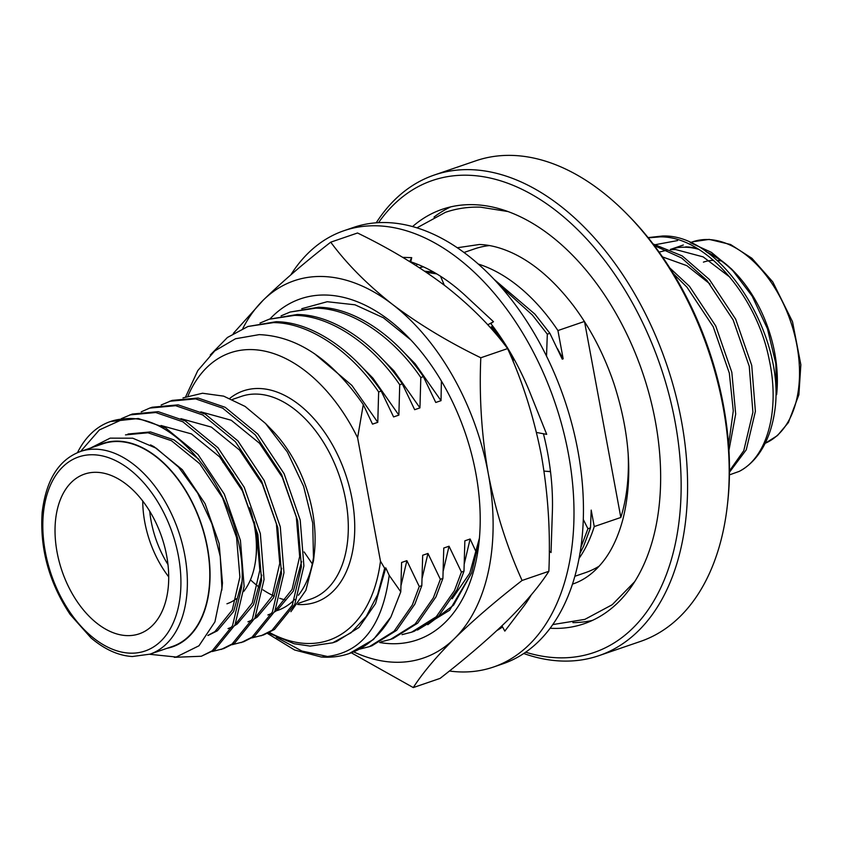 <?xml version="1.0" encoding="UTF-8"?>
<svg xmlns="http://www.w3.org/2000/svg" width="843" height="843" viewBox="0 0 843 843"><rect width="100%" height="100%" fill="white"/><g stroke="black" fill="none" stroke-linecap="round" stroke-linejoin="round"><path stroke-width="1.26" d="M703.42 262.131A84.416 52.677 71.1 0 1 713.557 260.339M683.325 245.007L670.301 249.465A107.124 66.839 71.1 0 1 685.77 247.22A107.124 66.839 71.1 0 1 698.71 249.349M707.319 252.584A107.124 66.839 71.1 0 1 738.405 276.673M728.584 444.841L733.284 410.878L729.321 373.122L713.241 326.799L686.982 287.189L673.367 273.69M728.942 450.394L735.686 414.029L731.819 372.269L715.728 325.946L689.479 286.335L669.785 267.937M729.49 470.889L743.768 450.668L752.904 412.216L749.248 366.294L733.157 319.971L706.908 280.361L681.629 258L654.326 245.619M729.48 472.217L746.255 449.814L755.391 411.363L751.735 365.44L735.654 319.128L709.395 279.507L682.229 255.924L653.062 243.943M648.077 237.6L662.503 236.019C721.924 233.532 786.234 336.694 774.706 411.3A125.755 78.473 -108.9 0 1 739.279 471.363C767.615 457.085 780.186 409.656 769.164 359.476C756.624 295.124 704.948 236.04 660.016 236.872L648.288 237.863M685.707 246.851A107.504 67.082 71.1 0 1 697.635 248.696M705.981 251.636A107.504 67.082 71.1 0 1 733.104 270.656M731.471 268.938L734.674 272.247A107.504 67.082 71.1 0 1 776.614 394.693L775.823 363.639L767.467 328.802L752.167 296.125L731.471 268.938L711.429 252.373L690.396 242.721M653.831 244.965L677.603 240.561M628.32 215.439L630.438 217.61A249.465 155.66 71.1 0 1 727.762 501.764L727.425 504.778A254.028 158.505 -108.9 0 0 628.32 215.439A254.028 158.505 -108.9 0 0 512.597 155.428A254.028 158.505 -108.9 0 0 475.821 160.802L434.229 175.049A254.028 158.505 71.1 0 1 471.005 169.675A254.028 158.505 71.1 0 1 675.032 392.237A254.028 158.505 71.1 0 1 598.857 655.685A254.028 158.505 71.1 0 1 562.081 661.049A254.028 158.505 71.1 0 1 523.745 653.515M598.857 655.685L640.448 641.439A254.028 158.505 -108.9 0 0 727.425 504.778M525.684 652.197A249.465 155.66 -108.9 0 0 557.887 657.793A249.465 155.66 -108.9 0 0 675.095 421.837A249.465 155.66 -108.9 0 0 468.445 175.249A249.465 155.66 -108.9 0 0 378.56 222.657M434.008 217.083A219.032 136.671 71.1 0 1 450.815 206.851M412.554 226.588A219.032 136.671 71.1 0 1 442.196 209.306A219.032 136.671 71.1 0 1 473.903 204.68A219.032 136.671 71.1 0 1 649.827 396.579A219.032 136.671 71.1 0 1 584.136 623.736A219.032 136.671 71.1 0 1 552.428 628.362A219.032 136.671 71.1 0 1 550.131 628.256M583.293 519.478L587.929 528.74L580.88 547.455M587.929 528.74L590.49 527.866L583.546 546.348L579.984 553.219M579.057 558.403A171.118 106.776 -108.9 0 0 594.252 526.569L620.827 517.465L584.547 321.71M599.257 566.096A171.118 106.776 71.1 0 1 585.548 572.608L574.873 576.264M584.399 321.478L557.929 330.551A171.118 106.776 -108.9 0 0 478.234 264.038M628.098 452.638A171.118 106.776 71.1 0 1 620.827 517.465M419.519 267.789L423.302 266.778M419.445 267.747L423.007 266.641M268.39 632.967L294.144 643.757L310.14 646.096L332.669 642.809L351.046 632.756L366.273 616.423L377.632 594.652L384.671 568.277L385.788 567.887L389.203 575.39C382.185 627.982 359.55 655.19 321.278 657.013A171.118 106.776 71.1 0 0 324.407 657.182A171.118 106.776 71.1 0 0 349.171 653.567A171.118 106.776 71.1 0 0 390.889 617.023L400.783 591.828L401.595 562.471L406.874 560.669L419.256 586.507L421.816 585.632L422.68 555.252L427.959 553.451L440.341 579.289L442.902 578.414L443.766 548.034L449.034 546.222L461.427 572.07L454.482 590.553L436.263 616.76L411.574 632.197L402.058 634.642M461.427 572.07L463.987 571.196L457.043 589.678L438.824 615.885L414.124 631.323L411.574 632.197M440.341 579.289L433.397 597.771L415.178 623.978L390.488 639.415L380.973 641.86M442.902 578.414L435.957 596.897L417.738 623.103L393.049 638.541L390.488 639.415M281.088 315.851L290.129 312.036L315.672 308.159C350.867 308.264 392.596 335.967 420.815 377.506L419.94 407.886L414.672 409.698L402.29 383.85L399.73 384.735L398.865 415.114L393.586 416.916L381.205 391.078L378.644 391.953L377.78 422.332L372.511 424.134L363.28 404.577L357.601 437.77L380.478 561.185A151.93 94.795 71.1 0 1 306.778 643.483A151.93 94.795 71.1 0 1 269.433 632.45M290.129 312.036L318.233 307.284C353.428 307.389 395.156 335.092 423.376 376.631L420.815 377.506M419.256 586.507L412.311 605L394.092 631.207L369.403 646.634L359.887 649.078M421.816 585.632L414.872 604.115L396.653 630.322L371.963 645.759L369.403 646.634M260.002 323.069L269.054 319.255L294.597 315.377C329.782 315.482 371.51 343.185 399.73 384.735M269.054 319.255L297.147 314.502C332.342 314.608 374.071 342.311 402.29 383.85M390.889 617.023L373.449 639.531L349.171 653.567M321.278 657.013L294.544 649.964L267.431 633.409M210.297 354.977L227.441 337.474L247.968 326.483L273.511 322.606C308.696 322.711 350.425 350.414 378.644 391.953M326.873 656.339L301.942 651.049L276.314 637.255M247.968 326.483L276.072 321.72C311.257 321.826 352.985 349.539 381.205 391.078M380.478 561.185L384.671 568.277M187.989 395.925A151.93 94.795 71.1 0 1 252.31 349.603A151.93 94.795 71.1 0 1 357.601 437.77M363.28 404.577C332.005 359.508 297.305 336.199 259.18 334.629L235.503 338.749L214.702 350.941L197.768 370.635L185.66 396.768M249.728 507.792A84.416 52.677 71.1 0 1 255.998 556.77A84.416 52.677 71.1 0 1 255.829 558.382A84.416 52.677 71.1 0 1 243.69 591.47M236.346 598.762A84.416 52.677 71.1 0 1 226.936 603.788M168.716 576.875A84.416 52.677 71.1 0 1 142.73 501.027M149.717 511.227A79.853 49.832 -108.9 0 0 167.968 564.536M255.829 558.382L256.167 555.358A79.853 49.832 -108.9 0 0 256.325 553.84A79.853 49.832 -108.9 0 0 254.249 521.764M55.448 521.132A84.416 52.677 -108.9 0 0 79.98 605.559A84.416 52.677 -108.9 0 0 139.221 633.831A84.416 52.677 -108.9 0 0 168.294 586.812A84.416 52.677 -108.9 0 0 143.753 502.375A84.416 52.677 -108.9 0 0 84.511 474.103A84.416 52.677 -108.9 0 0 55.448 521.132M209.264 586.802A107.124 66.839 -108.9 0 0 178.136 479.667A107.124 66.839 -108.9 0 0 102.951 443.787L80.528 451.469A107.124 66.839 71.1 0 1 155.713 487.349A107.124 66.839 71.1 0 1 186.84 594.484A107.124 66.839 71.1 0 1 149.949 654.157L172.372 646.476A107.124 66.839 -108.9 0 0 209.264 586.802M161.182 404.998L172.12 400.404L198.073 398.022L225.197 407.306L257.821 434.082L284.091 473.671L300.203 519.983L303.891 565.906L294.787 604.378L274.46 629.489L263.574 634.937L252.068 637.877M169.633 401.257L195.587 398.876L222.71 408.16L255.334 434.935L281.604 474.525L297.716 520.837L301.404 566.759L292.289 605.232L271.962 630.343L261.088 635.791M149.706 408.086L152.204 407.232L178.147 404.851L205.27 414.124L237.895 440.9L264.175 480.489L280.287 526.801L283.975 572.734L274.86 611.207L254.533 636.307L243.659 641.755L232.152 644.695M141.255 411.827L149.717 408.086L175.66 405.704L202.784 414.977L235.408 441.753L261.678 481.342L277.79 527.655L281.478 573.577L272.373 612.06L252.046 637.16L241.161 642.608M121.339 418.644L132.277 414.05L158.231 411.669L185.355 420.952L217.979 447.728L244.249 487.317L260.361 533.63L264.049 579.552L254.944 618.024L234.617 643.135L223.732 648.583L212.225 651.523M129.79 414.904L155.744 412.522L182.868 421.806L215.481 448.581L241.762 488.171L257.874 534.483L261.562 580.405L252.447 618.878L232.12 643.989L221.245 649.437M77.493 452.638A125.755 78.473 71.1 0 1 110.412 421.542L138.305 418.497L165.428 427.78L198.052 454.546L224.322 494.135L240.434 540.447L244.122 586.38L235.018 624.853L214.691 649.953L201.319 656.254L174.28 657.319M80.601 451.448L99.358 429.93L123.51 418.96C181.888 410.92 249.349 510.363 241.635 587.234L232.531 625.706L212.204 650.807L201.319 656.254M167.062 648.299A107.504 67.082 -108.9 0 0 209.517 586.949A107.504 67.082 -108.9 0 0 175.723 476.116A107.504 67.082 -108.9 0 0 97.64 445.61M149.59 654.284L176.198 657.034L198.98 645.78L214.923 621.86L221.93 588.151L220.255 556.464L211.93 523.83L197.673 493.123L178.558 467.127L156.261 448.234L132.773 438.212L110.17 438.139L90.549 448.033M182.994 397.907L202.52 393.238L223.68 396.147L245.123 406.442L265.556 423.502L272.415 430.573A107.504 67.082 71.1 0 1 314.565 550.974A107.504 67.082 71.1 0 1 314.355 553.029L313.533 560.49L305.883 590.321L290.909 611.702M265.556 423.502L287.368 452.038L303.606 486.327L312.711 522.966L313.533 560.49M277.421 610.501A107.124 66.839 -108.9 0 0 294.734 599.394M298.39 595.253A107.124 66.839 -108.9 0 0 314.176 552.165M110.412 421.542A125.755 78.473 71.1 0 1 123.51 418.96M125.502 434.872L147.978 432.775L171.466 440.72L199.717 463.703L222.51 497.728L236.556 537.539L239.897 577.012L232.236 610.069L214.912 631.618L207.852 635.443M161.024 425.504L191.382 433.892L219.644 456.885L242.426 490.9L256.472 530.711L259.823 570.184L252.247 603.03L235.144 624.589M180.95 418.676L211.308 427.074L239.56 450.057L262.352 484.082L276.399 523.893L279.739 563.366L272.173 596.212L255.06 617.761M200.866 411.858L231.224 420.246L259.486 443.239L282.279 477.254L296.314 517.065L299.665 556.538L292.099 589.383L274.987 610.933M150.518 444.883L154.037 446.695L182.288 469.677L205.081 503.692L219.117 543.503L222.468 582.977L221.783 590.29M127.988 434.019L150.465 431.922L173.953 439.867L198.937 459.34M241.888 581.955L233.648 611.46L217.399 630.775L208.105 635.432M261.815 575.126L253.564 604.642L237.315 623.946L234.67 625.601M231.888 627.044L228.021 628.615M281.731 568.308L273.49 597.813L257.241 617.118L254.586 618.783M251.815 620.216L247.947 621.786M301.657 561.48L293.406 590.996L277.157 610.3L274.512 611.955M271.741 613.398L267.863 614.968M222.9 462.227A84.416 52.677 71.1 0 1 233.659 475.389M230.202 470.236A79.853 49.832 -108.9 0 0 225.018 464.398M491.343 326.968L505.726 344.945M426.389 272.342L436.727 273.891M424.703 271.204L433.46 271.983M499.562 285.345L532.333 314.976L547.318 334.176L546.517 356.146M493.987 279.275L534.894 314.102L549.878 333.301L547.318 334.176M400.362 348.749L415.135 363.744L441.026 400.667L435.757 402.469L423.376 376.631M463.987 571.196L464.851 540.816L470.12 539.004L464.356 563.545M312.321 563.935L304.144 551.954M513.398 359.16L509.014 350.319M557.465 348.696L563.166 358.833L562.26 359.15L549.878 333.301M590.49 527.866L591.206 510.099L594.252 526.569M406.874 560.669L401.11 585.211M358.191 363.196L372.964 378.18L398.865 415.114M427.959 553.451L422.185 577.992M379.276 355.967L394.05 370.962L419.94 407.886M449.034 546.222L443.27 570.774M491.806 326.631L497.602 332.753M441.395 381.036L441.026 400.667M470.12 539.004L476.622 553.008M557.929 330.551L563.166 358.833M389.203 575.39L400.783 591.828M463.977 252.489L474.651 248.843A171.118 106.776 71.1 0 1 489.477 245.576M592.45 620.395A219.032 136.671 71.1 0 1 572.903 622.619M376.231 222.805A254.028 158.505 71.1 0 1 434.229 175.049M385.788 567.887L375.514 603.63L359.023 627.434L336.663 641.439L332.669 642.809M314.702 353.849L351.879 385.399L377.78 422.332M739.279 471.363L729.448 474.883M717.119 260.424A84.416 52.677 71.1 0 1 721.429 260.972M729.964 277.199L703.178 256.894L675.612 249.539L670.786 249.686M667.298 250.086L659.11 252.11M710.038 284.017L686.834 265.65L662.493 256.915M427.77 624.705L453.555 605.179L471.595 572.987L479.277 539.773M269.971 318.949A180.244 112.467 71.1 0 1 408.644 337.632A180.244 112.467 71.1 0 1 475.831 473.218A180.244 112.467 71.1 0 1 478.961 542.934A180.244 112.467 71.1 0 1 379.687 642.514M353.754 651.913A199.412 124.427 -108.9 0 0 454.514 638.53A199.412 124.427 -108.9 0 0 488.276 473.629A199.412 124.427 -108.9 0 0 392.606 304.481A199.412 124.427 -108.9 0 0 263.164 300.234A199.412 124.427 -108.9 0 0 242.816 328.475M522.08 580.469C506.864 546.844 495.6 511.227 488.276 473.629C481.585 435.294 479.098 396.674 480.805 357.769C447.896 341.773 418.497 324.007 392.606 304.481C367.369 284.649 346.747 263.88 330.73 242.173L357.527 232.995C390.383 248.938 419.793 266.694 445.726 286.283C470.879 306.072 491.501 326.842 507.591 348.591C522.66 381.753 533.935 417.369 541.396 455.431C548.066 493.26 550.553 531.88 548.867 571.291C539.573 585.843 525.832 602.197 507.634 620.332C488.771 638.667 466.242 658.025 440.078 678.394L413.281 687.572C422.638 672.956 436.379 656.613 454.514 638.53C473.418 620.142 495.937 600.796 522.08 580.469L548.867 571.291M330.73 242.173C304.565 262.542 282.036 281.889 263.164 300.234L233.3 333.438M351.352 652.819L413.281 687.572M480.805 357.769L507.591 348.591M479.435 538.097L469.804 573.145L452.196 598.762M290.782 274.913A230.624 143.9 71.1 0 1 343.986 230.697L353.428 227.462A230.624 143.9 71.1 0 1 577.855 450.552A230.624 143.9 71.1 0 1 502.881 663.81L493.44 667.045A230.624 143.9 71.1 0 1 449.393 671.017M343.986 230.697A230.624 143.9 71.1 0 1 568.403 453.787A230.624 143.9 71.1 0 1 493.44 667.045M543.429 433.745A198.674 123.974 71.1 0 1 547.676 453.102A198.674 123.974 71.1 0 1 552.365 512.281A198.674 123.974 71.1 0 1 552.27 514.799L551.037 552.534L549.257 551.059M487.739 324.808L493.492 321.72L467.444 297.526A198.674 123.974 71.1 0 0 465.705 295.904A198.674 123.974 71.1 0 0 410.773 261.825L411.711 257.652L409.719 261.593M416.379 265.777L417.074 264.112M402.691 257.357L411.711 257.652M490.352 327.695L492.67 325.999M493.492 321.72L490.795 323.533A198.674 123.974 71.1 0 1 530.352 393.512A198.674 123.974 71.1 0 1 531.375 396.084L546.707 434.356L536.485 432.459M444.335 285.219L440.52 276.241M513.155 361.658L513.492 358.075M544.072 471.079L550.521 471.711M531.259 594.863A198.674 123.974 71.1 0 1 523.324 606.812A198.674 123.974 71.1 0 1 522.154 608.33L504.82 631.112L501.954 625.833M502.554 626.95A198.674 123.974 71.1 0 1 497.012 630.469M250.455 579.826A107.124 66.839 -108.9 0 0 259.676 587.518M262.974 589.837A107.124 66.839 -108.9 0 0 274.302 596.149M279.644 598.277A107.124 66.839 -108.9 0 0 285.935 600.079M229.833 398.349A111.687 69.695 71.1 0 1 259.518 388.518A111.687 69.695 71.1 0 1 352.037 498.919A111.687 69.695 71.1 0 1 299.56 604.557A111.687 69.695 71.1 0 1 297.59 604.452M298.464 603.293L310.877 599.036A107.124 66.839 -108.9 0 0 347.769 539.362A107.124 66.839 -108.9 0 0 256.967 394.092A107.124 66.839 -108.9 0 0 241.456 396.347L232.405 399.456M765.149 443.313A107.124 66.839 -108.9 0 0 793.548 330.877A107.124 66.839 -108.9 0 0 708.194 239.538A107.124 66.839 -108.9 0 0 692.683 241.804L709.163 239.391L730.575 244.502L751.924 258.295L772.757 281.878L792.525 321.731L800.85 364.745L798.879 394.735L788.395 422.543L777.467 435.557L765.149 443.323M180.413 593.862A102.561 63.994 -108.9 0 0 120.296 463.123A102.561 63.994 -108.9 0 0 43.32 514.072A102.561 63.994 -108.9 0 0 103.436 644.811A102.561 63.994 -108.9 0 0 180.413 593.862M417.485 630.058L449.646 610.216L471.595 572.987M410.783 339.877L383.439 317.79L354.998 304.808L327.21 301.72L301.762 308.707M457.275 247.758L479.33 244.502C489.604 244.776 500.594 247.589 512.302 252.942C533.861 262.974 554.346 280.677 573.735 306.072C590.648 328.717 604.041 354.534 613.904 383.512C629.911 433.123 632.967 478.16 623.072 518.635C618.614 535.59 612.25 549.499 603.999 560.353C594.852 572.249 584.441 580.142 572.755 584.02L572.481 584.115M416.916 227.863L445.441 212.31C456.674 208.484 468.381 206.767 480.552 207.167L507.992 211.551M634.747 581.617L612.218 604.716L584.863 619.373L552.797 624.579M80.528 451.469C58.852 459.54 46.059 479.888 42.15 512.502C39.726 548.551 49.063 582.545 70.148 614.473L91.033 637.94C104.764 649.521 118.547 655.717 132.383 656.518L149.949 654.157M690.227 242.647L692.683 241.804M546.327 471.3L550.479 471.427"/></g></svg>
